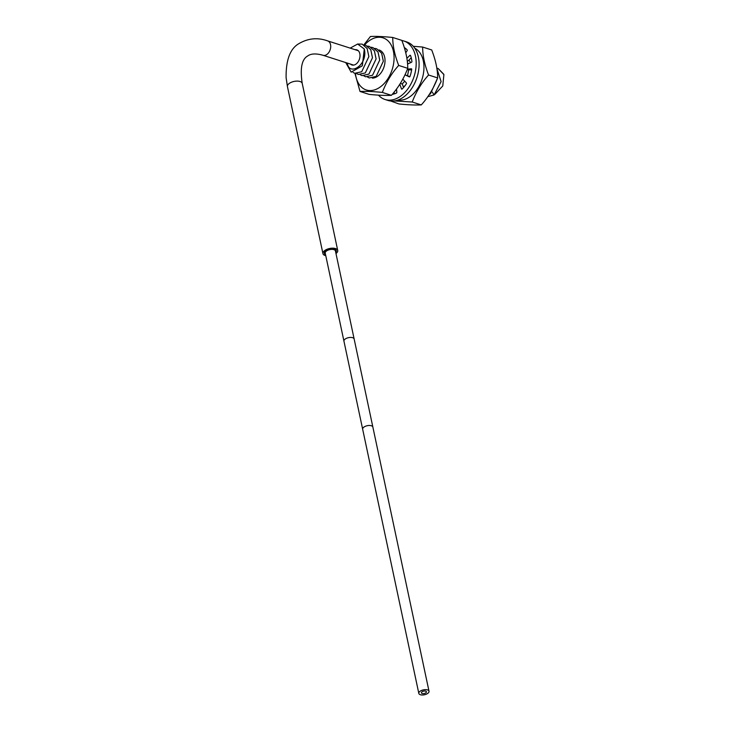 <?xml version="1.0" encoding="UTF-8"?>
<svg xmlns="http://www.w3.org/2000/svg" width="730" height="730" viewBox="0 0 730 730"><rect width="100%" height="100%" fill="white"/><g stroke="black" fill="none" stroke-linecap="round" stroke-linejoin="round"><path stroke-width="1.09" d="M347.298 63.072L347.361 63.209C349.049 76.522 367.938 65.098 364.38 49.33A15.02 10.092 107.8 0 0 364.279 49.001L357.654 44.028L350.199 48.125M355.108 49.695A7.948 5.338 107.8 0 1 356.806 49.832A7.948 5.338 107.8 0 1 359.99 56.319A7.948 5.338 107.8 0 1 355.829 64.222A7.948 5.338 -72.2 0 1 351.951 64.97A7.948 5.338 -72.2 0 1 350.491 64.094M436.814 68.191L438.137 68.492L443.785 74.268A15.02 10.092 107.8 0 1 443.895 74.588L442.772 85.976L434.87 94.353M443.895 74.588L438.055 68.465M427.753 96.679L434.085 94.973L441.121 81.614L436.868 68.556L441.102 81.614L434.067 94.973L427.753 96.679M429.14 94.654L430.472 93.814L437.635 77.946C433.675 88.239 428.227 97.236 421.283 104.919C415.178 105.184 407.741 104.864 398.972 103.952L390.714 101.014M357.59 44.028L362.144 44.119L367.163 48.572L368.86 56.593L361.697 71.759L368.869 56.611L367.163 48.545L362.153 44.119M358.412 74.469L365.329 72.927L372.492 57.761L370.776 49.695L365.776 45.287L370.767 49.704L372.473 57.761L365.31 72.918L358.393 74.46L356.687 73.602M363.887 44.922L365.776 45.287M371.123 47.249L372.993 47.605L378.003 52.012L379.709 60.07L372.555 75.236L379.728 60.079L378.03 52.04L372.993 47.605M374.745 48.408L376.616 48.764L381.635 53.199L383.332 61.238L376.169 76.404L383.35 61.247L381.671 53.244L376.616 48.764M367.5 46.09L369.38 46.437L374.38 50.844L376.096 58.92L368.933 74.077L362.016 75.628L360.301 74.761M362.025 75.628L368.951 74.086L376.114 58.92L374.399 50.854L369.38 46.437M407.386 62.196L407.988 63.838L407.386 62.16M408.636 70.044L407.559 75.61L408.654 70.053M404.739 81.194L402.166 84.005L404.748 81.212M408.873 60.125L410.671 62.652L408.882 60.125M437.626 77.982L430.454 93.814L429.158 94.635M354.789 73.31L361.706 71.759L354.771 73.301L353.065 72.434M364.279 49.001L362.345 65.709L351.176 72.151L362.226 65.873L364.38 49.33M345.728 62.57L351.157 72.142M365.648 76.787L372.565 75.245L365.63 76.787L363.923 75.92M369.261 77.955L376.187 76.404L369.252 77.946L367.537 77.079M404.986 85.784L403.279 86.779L404.958 85.812M325.781 255.71A7.555 3.632 -12 0 1 322.943 253.629A7.555 3.632 -12 0 1 325.005 250.344A7.555 3.632 -12 0 1 332.78 248.173A7.555 3.632 -12 0 1 337.725 250.481A7.555 3.632 -12 0 1 335.982 253.538M335.754 252.48A6.123 2.938 168 0 0 336.329 250.782A6.123 2.938 168 0 0 332.314 248.912A6.123 2.938 168 0 0 326.018 250.673A6.123 2.938 168 0 0 324.339 253.328A6.123 2.938 168 0 0 325.553 254.651M378.469 95.137A30.715 20.641 -72.2 0 0 385.029 99.49L387.931 100.421A30.715 20.641 -72.2 0 0 411.227 89.16A30.715 20.641 -72.2 0 0 418.363 57.004A30.715 20.641 -72.2 0 0 406.701 41.929L403.79 40.989A30.715 20.641 -72.2 0 0 401.883 40.524M403.553 87.527L402.303 84.05L400.323 83.412M393.972 93.969L394.31 91.825M404.913 49.558L405.332 48.362A0.712 0.474 107.8 0 1 405.369 48.28M407.212 60.645L408.07 60.919L411.245 57.816M407.267 69.606L411.62 69.961M409.849 76.668L405.022 74.798M385.029 99.49A30.715 20.641 -72.2 0 0 408.316 88.23A30.715 20.641 -72.2 0 0 415.452 56.073A30.715 20.641 -72.2 0 0 403.79 40.989M407.45 69.131L411.3 68.803A0.712 0.474 107.8 0 1 411.665 69.651A24.884 16.717 107.8 0 1 409.913 76.586A0.712 0.474 107.8 0 1 409.311 76.86L405.013 74.825M406.884 58.309L409.849 55.416A0.712 0.474 107.8 0 1 410.534 55.526A24.884 16.717 107.8 0 1 411.875 61.247A0.712 0.474 107.8 0 1 411.455 62.306L407.55 64.03M404.329 47.587A24.884 16.717 107.8 0 1 407.221 49.959A0.712 0.474 107.8 0 1 407.094 50.771L405.761 52.761M396.481 89.005L396.837 92.172A0.712 0.474 107.8 0 1 396.28 93.112A24.884 16.717 107.8 0 1 392.238 94.343M402.823 79.159L406.354 82.91A0.712 0.474 107.8 0 1 406.236 84.014A24.884 16.717 107.8 0 1 402.257 88.887A0.712 0.474 107.8 0 1 401.473 88.887L399.794 84.242M422.634 47.049L431.704 49.959C435.71 60.344 437.69 69.669 437.644 77.918L428.574 75.008C424.659 64.888 422.67 55.562 422.634 47.049L413.253 46.282M398.105 100.01A27.375 18.396 -72.2 0 0 409.548 96.98A27.375 18.396 -72.2 0 0 423.756 71.175A27.375 18.396 -72.2 0 0 414.731 48.18M394.419 100.941L412.213 102.008C416.182 91.688 421.639 82.691 428.574 75.008M421.283 104.919L412.213 102.008M354.935 73.356L360.018 91.46C366.122 91.186 373.559 91.515 382.328 92.418C386.298 82.098 391.755 73.1 398.69 65.426C394.693 55.033 392.704 45.716 392.749 37.467C382.812 36.5 375.384 36.181 370.438 36.5L363.85 44.904M364.544 44.995A27.375 18.396 107.8 0 1 369.681 40.424A27.375 18.396 107.8 0 1 393.424 51.282A27.375 18.396 107.8 0 1 379.664 87.399A27.375 18.396 107.8 0 1 355.437 73.474M378.897 49.941A14.6 9.809 107.8 0 1 384.993 61.749A14.6 9.809 107.8 0 1 377.337 76.44A14.6 9.809 107.8 0 1 372.346 78.137M382.328 92.418L391.399 95.329C385.294 95.594 377.857 95.274 369.088 94.371L360.018 91.46M392.749 37.467L401.819 40.369C405.743 50.498 407.723 59.814 407.76 68.337C403.79 78.657 398.343 87.655 391.399 95.329M398.69 65.426L407.76 68.337M326.657 250.874A5.21 2.5 168 0 0 325.233 253.137L343.949 341.193A5.21 2.5 168 0 1 345.372 338.93A5.21 2.5 168 0 1 350.738 337.433A5.21 2.5 168 0 1 354.15 339.021L335.435 250.974A5.21 2.5 168 0 0 332.022 249.377A5.21 2.5 168 0 0 326.657 250.874M420.243 691.146A5.21 2.5 168 0 0 418.819 693.409A5.21 2.5 168 0 0 422.232 694.996A5.21 2.5 168 0 0 427.598 693.5A5.21 2.5 168 0 0 429.012 691.237A5.21 2.5 168 0 0 425.599 689.64A5.21 2.5 168 0 0 420.243 691.146M425.727 692.898A2.564 1.232 168 0 0 426.429 691.784A2.564 1.232 168 0 0 424.741 691A2.564 1.232 168 0 0 422.104 691.739A2.564 1.232 168 0 0 421.411 692.852A2.564 1.232 168 0 0 423.09 693.637A2.564 1.232 168 0 0 425.727 692.898M432.352 92.135L434.049 94.991M322.943 253.629L287.428 86.56A7.555 3.632 -12 0 1 289.491 83.275A7.555 3.632 -12 0 1 297.265 81.103A7.555 3.632 -12 0 1 302.22 83.412L337.725 250.481M287.428 86.56L286.105 77.635C285.886 59.787 290.239 48.408 299.172 43.481C308.279 38.225 317.769 37.358 327.66 40.898A7.555 5.083 107.8 0 1 330.69 47.067A7.555 5.083 107.8 0 1 326.73 54.577A7.555 5.083 107.8 0 1 323.043 55.288C316.081 53.308 310.934 53.545 307.613 56.027C301.764 59.322 299.966 68.456 302.22 83.412M401.473 88.887L402.075 89.078M409.849 55.416L410.579 55.644M404.484 48.098L405.332 48.362M354.15 339.021L372.866 427.077A5.21 2.5 168 0 0 369.453 425.48A5.21 2.5 168 0 0 364.087 426.986A5.21 2.5 168 0 0 362.664 429.249L343.949 341.193M327.66 40.898L358.266 50.708M323.043 55.288L353.649 65.107M362.664 429.249L418.819 693.409M372.866 427.077L429.012 691.237"/></g></svg>
